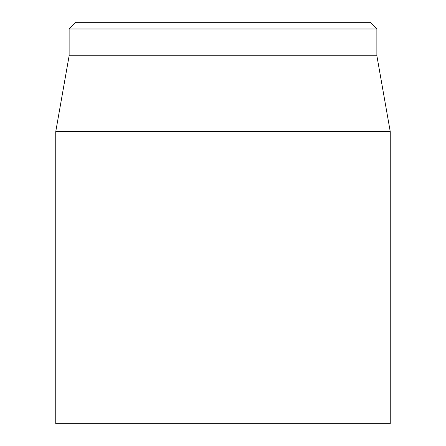 <?xml version="1.0" encoding="UTF-8"?>
<svg xmlns="http://www.w3.org/2000/svg" width="446" height="446" viewBox="0 0 446 446"><rect width="100%" height="100%" fill="white"/><g stroke="black" fill="none" stroke-linecap="round" stroke-linejoin="round"><path stroke-width="0.67" d="M55.75 131.631L55.75 423.7L390.25 423.7L390.25 131.631L55.75 131.631L69.13 55.75L376.87 55.75L376.87 28.99L370.18 22.3L75.82 22.3L69.13 28.99L376.87 28.99M69.13 55.75L69.13 28.99M376.87 55.75L390.25 131.631"/></g></svg>
